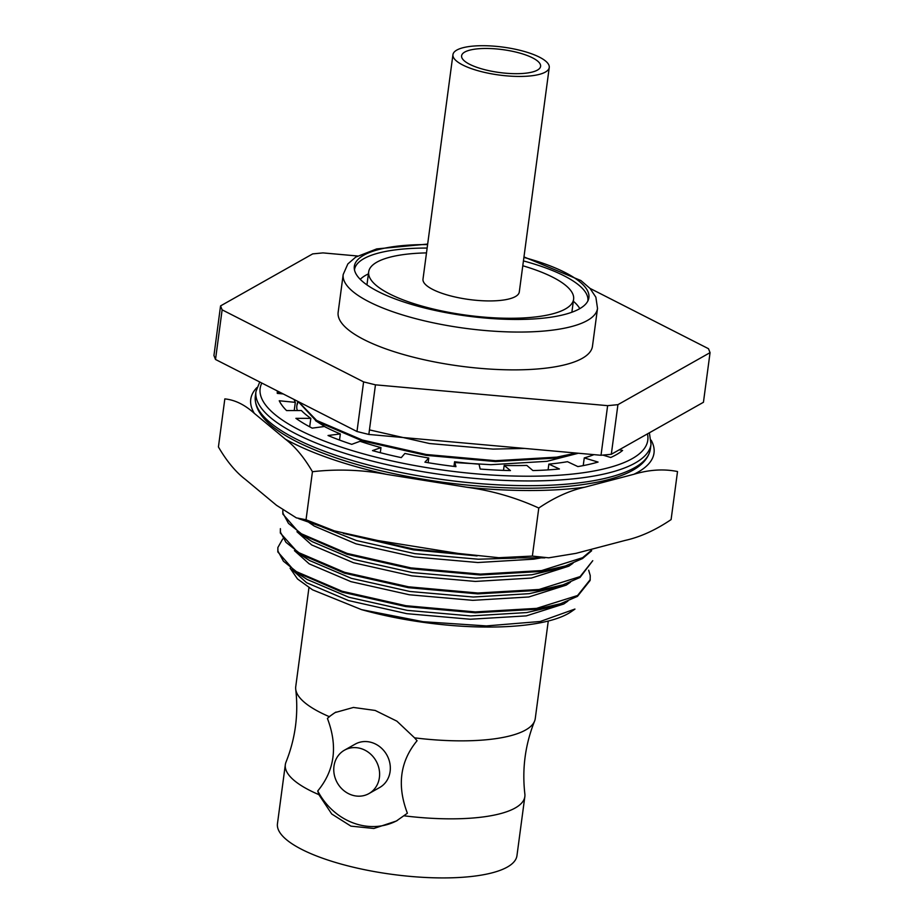 <?xml version="1.0" encoding="UTF-8"?>
<svg xmlns="http://www.w3.org/2000/svg" width="924" height="924" viewBox="0 0 924 924"><rect width="100%" height="100%" fill="white"/><g stroke="black" fill="none" stroke-linecap="round" stroke-linejoin="round"><path stroke-width="1.39" d="M338.819 317.937A128.286 37.203 -172.4 0 1 338.149 312.312L343.197 274.497A128.286 37.203 -172.4 0 0 465.43 328.343A128.286 37.203 -172.4 0 0 597.516 308.431L592.469 346.246A128.286 37.203 -172.4 0 1 469.796 367.313A128.286 37.203 -172.4 0 1 338.819 317.937M589.986 288.369L708.489 348.706L710.059 352.645L617.925 404.666L607.634 405.659L375.456 384.834L363.606 381.889L222.13 309.84L220.559 305.902L312.693 253.892L322.984 252.899L357.576 255.994M222.13 309.84L215.511 359.471L213.941 355.532L220.559 305.902M363.606 381.889L356.976 431.508L215.511 359.471M356.976 431.508L368.838 434.453L375.456 384.834M607.634 405.659L601.016 455.278L368.838 434.453M601.016 455.278L611.307 454.285L617.925 404.666M710.059 352.645L703.441 402.275L611.307 454.285M523.908 257.426A118.318 34.315 -172.4 0 1 587.641 301.397A118.318 34.315 -172.4 0 1 425.317 308.154A118.318 34.315 -172.4 0 1 354.562 270.293A118.318 34.315 -172.4 0 1 427.604 244.571M510.371 50.878A39.859 11.562 -172.4 0 1 540.598 66.343A39.859 11.562 -172.4 0 1 499.572 72.534A39.859 11.562 -172.4 0 1 461.596 55.798A39.859 11.562 -172.4 0 1 510.371 50.878M512.393 48.649A48.579 14.091 -172.4 0 1 549.249 67.498A48.579 14.091 -172.4 0 1 499.237 75.04A48.579 14.091 -172.4 0 1 452.945 54.643A48.579 14.091 -172.4 0 1 512.393 48.649M549.249 67.498L519.288 291.984A48.579 14.091 -172.4 0 1 469.276 299.526A48.579 14.091 -172.4 0 1 422.996 279.14L452.945 54.643M522.788 265.754A103.373 29.984 -172.4 0 1 573.608 299.237A103.373 29.984 -172.4 0 1 490.586 317.613A103.373 29.984 -172.4 0 1 377.523 286.463A103.373 29.984 -172.4 0 1 368.676 271.887A103.373 29.984 -172.4 0 1 426.495 252.899M579.798 308.639A113.34 32.871 7.6 0 0 577.639 305.532A113.34 32.871 -172.4 0 0 576.253 303.961A113.34 32.871 7.6 0 0 573.342 301.236M368.41 273.885A113.34 32.871 7.6 0 0 364.056 276.288A113.34 32.871 -172.4 0 0 362.393 277.454A113.34 32.871 7.6 0 0 360.244 279.348M312.439 471.714C304.1 457.392 295.068 446.546 285.366 439.143A203.407 58.997 7.6 0 0 386.717 474.382C361.954 469.773 337.202 468.884 312.439 471.714L306.029 519.762L334.419 530.896L377.881 540.54L458.085 553.418L498.775 557.715L532.363 556.086L538.784 508.027C515.823 497.562 491.868 490.632 466.92 487.248A203.407 58.997 7.6 0 0 584.777 487.191C569.727 490.529 554.388 497.47 538.784 508.027M532.363 556.086L548.729 557.819L575.952 553.361L625.109 540.424C640.159 537.098 655.497 530.145 671.101 519.588L677.523 471.54C663.79 468.757 649.272 469.669 633.933 474.266A203.407 58.997 7.6 0 0 651.154 440.182M256.895 387.583A203.407 58.997 7.6 0 0 254.319 413.351C244.791 404.735 234.962 399.919 224.832 398.891L218.422 446.95C226.761 461.261 235.782 472.118 245.495 479.51L276.53 505.312L296.361 517.867L306.029 519.762M285.366 439.143L254.319 413.351M466.92 487.248L386.717 474.382M633.933 474.266L584.777 487.191M619.242 449.815L622.603 450.45A178.113 51.652 -172.4 0 1 610.729 457.484L602.887 455.093M593.924 454.643A161.919 46.962 -172.4 0 1 584.257 457.923L598.059 462.058A178.113 51.652 -172.4 0 1 577.881 466.585L567.475 461.688A161.919 46.962 -172.4 0 1 548.856 464.114L559.424 468.988A178.113 51.652 -172.4 0 1 532.905 470.559L526.807 465.419A161.919 46.962 -172.4 0 1 504.169 465.442L510.452 470.582A178.113 51.652 -172.4 0 1 480.191 469.046L479.013 464.16A161.919 46.962 -172.4 0 1 454.573 461.757L455.959 466.655A178.113 51.652 -172.4 0 1 424.924 462.162L428.759 458.027A161.919 46.962 -172.4 0 1 404.908 453.441L401.27 457.623A178.113 51.652 -172.4 0 1 372.488 450.612L380.977 447.609A161.919 46.962 -172.4 0 1 360.048 441.291L351.744 444.34A178.113 51.652 -172.4 0 1 328.032 435.504L340.332 433.933A161.919 46.962 -172.4 0 1 324.382 426.507L312.208 428.135A178.113 51.652 -172.4 0 1 295.899 418.329L310.822 418.353A161.919 46.962 -172.4 0 1 301.397 410.533L286.555 410.568A178.113 51.652 -172.4 0 1 279.244 400.762L295.31 402.367A161.919 46.962 -172.4 0 1 294.121 399.503M283.229 393.947L277.292 393.381A178.113 51.652 -172.4 0 1 277.396 390.979M548.082 469.9L548.856 464.114M503.511 470.374L504.169 465.442M453.95 466.412L454.573 461.757M428.135 462.705L428.759 458.027M380.295 452.691L380.977 447.609M339.524 440.055L340.332 433.933M309.69 426.796L310.822 418.353M294.225 410.545L295.31 402.367M278.494 393.497L278.736 391.661M605.763 455.971L605.925 454.804M583.217 465.615A154.447 44.791 7.6 0 0 583.229 465.615L584.257 457.923M298.175 401.64L296.87 405.555M298.036 401.49A156.872 45.495 7.6 0 0 296.881 405.417A156.872 45.495 7.6 0 0 296.881 408.916L297.389 410.545M379.394 777.534A24.913 22.257 -119.5 0 0 369.103 752.829A24.913 22.257 -119.5 0 0 344.444 750.196A24.913 22.257 -119.5 0 0 337.306 782.836A24.913 22.257 -119.5 0 0 368.93 793.589A24.913 22.257 -119.5 0 0 379.394 777.534M368.93 793.589L379.66 787.525A24.913 22.257 -119.5 0 0 390.113 771.482A24.913 22.257 -119.5 0 0 379.833 746.777A24.913 22.257 -119.5 0 0 355.163 744.143L344.444 750.196M336.024 712.058A62.278 55.636 -119.5 0 0 327.419 718.445C337.976 746.142 334.754 770.304 317.752 790.944A62.278 55.636 -119.5 0 0 397.366 820.431M317.752 790.944L318.861 794.628L331.739 814.009L350.935 826.137L373.862 828.481L396.338 821.032L407.392 813.224C396.835 785.539 400.057 761.376 417.071 740.725L414.564 737.837A120.813 35.043 7.6 0 0 534.569 721.159A120.813 35.043 7.6 0 0 535.25 718.618L548.267 621.032M404.158 815.823A120.813 35.043 7.6 0 0 524.844 796.592A120.813 35.043 7.6 0 0 524.855 793.959C521.968 768.872 525.202 744.605 534.569 721.159M308.951 587.676L295.738 686.659A120.813 35.043 7.6 0 0 295.726 689.292C298.614 714.379 295.38 738.646 286.013 762.092A120.813 35.043 7.6 0 0 285.331 764.633A120.813 35.043 7.6 0 0 318.861 794.628M285.331 764.633L277.454 823.711A120.813 35.043 7.6 0 0 370.813 870.928A120.813 35.043 7.6 0 0 507.334 867.059A120.813 35.043 7.6 0 0 516.955 855.67L524.844 796.592M295.726 689.292A120.813 35.043 7.6 0 0 329.267 716.643L327.419 718.445M329.267 716.643L335.089 712.566L353.418 707.449L375.179 710.452L396.881 721.159L414.564 737.837M425.768 439.558L495.645 445.83M369.45 429.891L429.521 443.532L492.989 449.099L524.636 448.429M298.567 401.767L316.609 420.408L362.3 440.009L426.137 454.481L495.541 460.695L556.779 457.137L576.091 453.049M298.163 401.559L316.493 421.263L362.185 440.863L426.022 455.336L495.426 461.55L556.664 458.004L568.664 455.717M454.793 462.566L490.91 464.691L546.916 461.33L578.366 453.245M574.959 609.101L571.332 611.619A149.457 43.347 -172.4 0 1 361.515 609.632L423.1 621.702L486.359 625.918L540.263 621.482L574.924 609.055M290.09 568.202L297.493 578.944L312.52 589.812L361.515 609.632M291.903 569.542L306.653 582.755L348.44 600.554L406.826 613.675L470.293 619.242L526.287 615.881L563.779 603.996L567.925 601.074M282.686 539.004L277.858 547.539L277.812 551.928L295.357 571.887L307.091 579.44L348.879 597.25L407.265 610.371L470.732 615.927L526.738 612.566L548.406 607.588L560.464 603.753L577.465 596.361L590.124 580.457L590.24 575.583L588.68 570.212M295.357 571.887L342.007 592.099L405.844 606.571L475.248 612.785L536.486 609.239L560.464 603.753M277.858 547.539L277.928 551.062L283.414 561.191L296.431 571.644L342.123 591.245L405.959 605.717L475.352 611.919L536.601 608.373L577.581 595.506L590.24 579.602M294.421 550.635L309.182 563.848L350.958 581.658L409.344 594.767L472.811 600.334L528.817 596.973L566.308 585.088L570.454 582.178M297.886 552.991L309.621 560.545L351.397 578.343L409.794 591.464L473.25 597.019L529.256 593.67L550.923 588.68L562.993 584.846L579.995 577.465L592.758 560.695L580.11 576.599L539.119 589.466L477.881 593.023L408.489 586.809L344.64 572.337L298.96 552.737L285.943 542.296L280.446 532.155L280.388 528.644L280.33 533.021L298.845 553.603L344.525 573.203L408.373 587.676L477.766 593.878L539.004 590.332L562.993 584.846M296.951 531.739L311.7 544.941L353.488 562.751L411.873 575.871L475.329 581.427L531.335 578.066L568.826 566.181L572.972 563.27M282.79 510.602L282.86 514.114L300.404 534.084L312.139 541.637L353.927 559.447L412.312 572.557L475.779 578.124L531.774 574.763L553.441 569.773L565.511 565.95L582.513 558.558L591.672 550.727M300.404 534.084L347.043 554.296L410.891 568.768L480.284 574.982L541.522 571.425L565.511 565.95M282.79 510.591L282.975 513.259L288.461 523.388L301.478 533.829L347.158 553.43L411.007 567.902L480.399 574.116L541.637 570.57L582.628 557.692L591.395 550.346M308.997 522.499L314.218 526.045L356.006 543.843L414.391 556.964L477.858 562.52L533.864 559.159L540.367 558.004M322.095 526.946L356.445 540.54L414.83 553.649L478.297 559.216L515.858 558.096M343.266 533.356L413.409 549.861L477.096 555.913M354.689 536.047L413.525 548.995L466.505 554.585M587.641 301.397L587.849 300.877A117.706 34.13 7.6 0 0 523.434 260.915M427.142 248.059A117.706 34.13 7.6 0 0 354.516 269.739L354.562 270.293M603.384 478.748A199.284 57.796 -172.4 0 1 381.011 468.133A199.284 57.796 -172.4 0 1 255.324 396.257C253.961 412.266 268.618 427.835 299.284 442.977C337.11 461.099 385.527 474.266 444.525 482.49C507.172 490.494 559.447 490.113 601.385 481.346C631.427 474.613 647.77 463.825 650.392 448.972A199.284 57.796 -172.4 0 1 603.384 478.748M649.387 432.79L651.016 444.248A199.284 57.796 -172.4 0 1 604.019 474.024A199.284 57.796 -172.4 0 1 381.647 463.398A199.284 57.796 -172.4 0 1 255.96 391.533L255.324 396.257M647.447 433.887A195.542 56.711 -172.4 0 1 601.663 469.427A195.542 56.711 -172.4 0 1 374.613 456.826A195.542 56.711 -172.4 0 1 261.827 383.056M427.673 244.075L376.715 248.903L355.717 257.115L347.84 263.941L343.197 274.497M597.516 308.431L595.876 297.216L590.009 288.392L580.93 280.561L523.966 256.918M368.676 271.887L366.943 284.892M573.608 299.237L571.875 312.231M651.016 444.248L650.392 448.972M255.96 391.533L259.748 381.993M298.729 518.676L326.23 528.262M507.888 557.911L544.883 557.865M396.338 821.02L397.054 820.616M335.1 712.566L335.712 712.219M326.184 427.512L315.534 420.663"/></g></svg>
